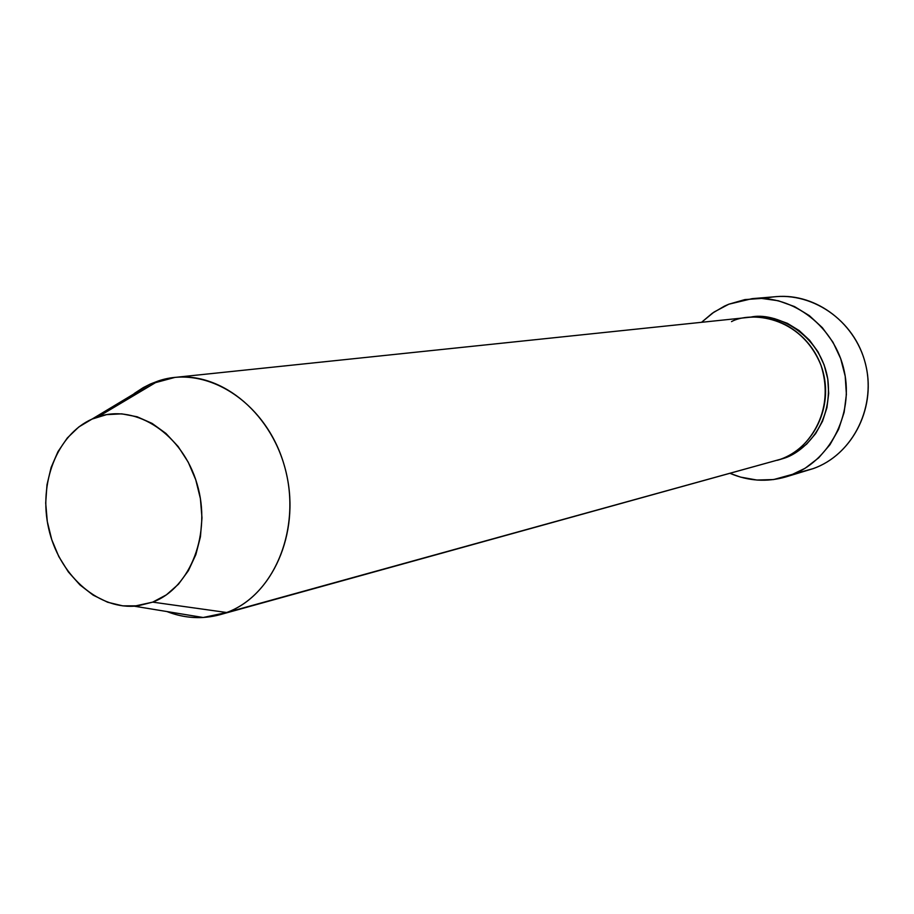 <?xml version="1.0" encoding="UTF-8"?>
<svg xmlns="http://www.w3.org/2000/svg" width="914" height="914" viewBox="0 0 914 914"><rect width="100%" height="100%" fill="white"/><g stroke="black" fill="none" stroke-linecap="round" stroke-linejoin="round"><path stroke-width="1.37" d="M786.189 476.811L805.108 471.03M750.314 317.215C773.895 311.274 820.692 332.627 827.901 379.95C832.997 426.335 801.875 453.093 783.766 458.348L777.403 460.29L783.766 458.348L795.9 452.453L806.685 444.09L815.676 433.556L822.52 421.274L826.919 407.724L828.69 393.42L827.753 378.956L824.142 364.903L818.007 351.821L809.587 340.248L799.247 330.628L787.4 323.339L774.524 318.655L761.122 316.724L750.314 317.227M219.84 614.734C202.211 619.429 184.571 618.367 166.919 611.546C178.824 616.196 190.912 618.172 203.182 617.498L226.683 612.506L219.84 614.734L780.567 459.239C800.893 454.681 837.498 417.515 821.046 365.44C800.607 314.953 749.72 311.537 731.497 321.614M133.033 394.437L150.364 384.017L174.882 377.413C222.753 371.895 273.709 415.082 286.608 474.572C299.998 533.947 272.212 595.939 226.683 612.506L780.567 459.239L226.683 612.506L152.707 602.132L134.255 606.188C96.324 608.667 58.679 573.809 48.648 528.452C38.297 483.163 57.114 434.538 92.051 419.08L150.364 384.017L143.201 387.65L134.701 393.18L126.795 399.738M150.364 384.017L92.051 419.08L98.358 416.67C136.494 403.874 182.72 434.47 197.036 483.86C211.865 533.056 190.695 587.999 152.707 602.132L166.394 594.843L178.458 584.217L188.421 570.633L195.859 554.604L200.44 536.769L201.983 517.838L200.395 498.576L195.745 479.759L188.227 462.176L178.15 446.523L165.925 433.419L152.078 423.388L137.169 416.784L121.79 413.848L106.561 414.636L92.051 419.08L78.798 426.975L67.305 437.977L57.97 451.642L51.127 467.454L46.991 484.797L45.7 503.054L47.3 521.551L51.732 539.614L58.816 556.592L68.322 571.878L79.918 584.891L93.171 595.151L107.624 602.235L122.75 605.856L137.968 605.833L152.707 602.132L226.683 612.506C275.16 595.037 302.728 526.041 283.934 464.255C265.803 402.24 206.735 364.423 158.373 380.932L150.364 384.017L153.803 383.652M764.355 298.558C805.588 288.161 852.099 316.301 864.633 360.756C877.68 405.051 853.425 454.658 813.026 468.665L785.903 476.902C766.995 482.295 748.417 481.13 730.172 473.395L740.454 477.085L756.941 480.044L773.644 479.553L813.026 468.665C851.334 455.298 875.601 409.929 866.232 367.097C857.241 324.184 816.602 292.948 776.283 296.639L752.553 298.615M701.552 322.299L712.36 313.194L724.505 306.099L728.789 304.213L752.142 298.649C793.386 294.879 835.03 327.029 844.273 371.187C853.904 415.264 829.101 461.901 789.913 475.588L805.131 468.265L818.67 457.845L829.981 444.695L838.595 429.317L844.136 412.328L846.387 394.391L845.21 376.237L840.674 358.596L832.962 342.202L822.383 327.703L809.393 315.673L794.517 306.578L778.374 300.763L761.591 298.421L744.853 299.598L728.789 304.213L714.017 312.062L701.552 322.299M770.936 461.901L780.567 459.239C812.203 448.031 831.9 410.112 823.743 374.66C815.894 339.14 781.927 313.639 748.657 317.375L174.882 377.413M203.182 617.498L134.255 606.188M158.373 380.932L98.358 416.67"/></g></svg>
